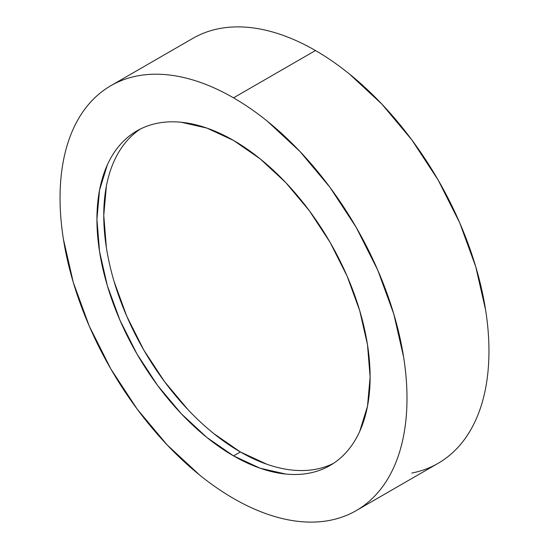 <?xml version="1.0" encoding="UTF-8"?>
<svg xmlns="http://www.w3.org/2000/svg" width="549" height="549" viewBox="0 0 549 549"><rect width="100%" height="100%" fill="white"/><g stroke="black" fill="none" stroke-linecap="round" stroke-linejoin="round"><path stroke-width="0.82" d="M411.853 473.039C421.323 471.2 430.087 467.954 438.143 463.301A245.328 141.642 -120 0 0 475.75 266.718A245.328 141.642 -120 0 0 315.476 50.529L233.524 97.846A245.328 141.642 60 0 1 393.791 314.035A245.328 141.642 60 0 1 356.184 510.618A245.328 141.642 60 0 1 233.524 498.471A245.328 141.642 60 0 1 73.25 282.282A245.328 141.642 60 0 1 110.857 85.699A245.328 141.642 60 0 1 233.524 97.846L315.476 50.529C304.091 43.954 292.809 38.725 281.637 34.841C270.465 30.957 259.615 28.493 249.095 27.45C238.568 26.407 228.569 26.805 219.099 28.644C209.629 30.483 200.865 33.729 192.816 38.382L110.857 85.699C118.913 81.046 127.677 77.8 137.147 75.961C146.617 74.122 156.616 73.724 167.136 74.767C177.656 75.81 188.506 78.274 199.678 82.158C210.85 86.042 222.132 91.271 233.524 97.846C244.909 104.42 256.191 112.216 267.363 121.233L299.905 151.421L329.901 187.25L356.184 227.334L377.76 270.149L393.791 314.035L403.666 357.31C405.883 371.495 406.994 385.158 406.994 398.313C406.994 411.469 405.883 423.849 403.666 435.467C401.443 447.085 398.149 457.708 393.791 467.343C389.433 476.978 384.087 485.44 377.76 492.721C371.433 500.002 364.241 505.972 356.184 510.618C348.135 515.271 339.371 518.517 329.901 520.356C320.431 522.195 310.432 522.593 299.905 521.55C289.385 520.507 278.535 518.043 267.363 514.159C256.191 510.275 244.909 505.046 233.524 498.471C222.132 491.897 210.85 484.101 199.678 475.084L167.136 444.896L137.147 409.067L110.857 368.983L89.281 326.168L73.25 282.282L63.382 239.007C61.159 224.822 60.047 211.159 60.047 198.004C60.047 184.848 61.159 172.468 63.382 160.85C65.605 149.232 68.893 138.609 73.25 128.974C77.608 119.339 82.954 110.877 89.281 103.596C95.608 96.315 102.8 90.345 110.857 85.699M233.524 455.883A193.173 111.529 60 0 1 107.323 285.658A193.173 111.529 60 0 1 136.934 130.868A193.173 111.529 60 0 1 233.524 140.434A193.173 111.529 60 0 1 359.719 310.659A193.173 111.529 60 0 1 330.107 465.449A193.173 111.529 60 0 1 233.524 455.883L240.352 451.944L233.524 455.883L260.171 468.242L285.796 474.055C294.079 474.878 301.95 474.562 309.41 473.114C316.869 471.666 323.766 469.114 330.107 465.449C336.448 461.791 342.109 457.091 347.098 451.36C352.081 445.623 356.287 438.96 359.719 431.377L367.494 406.274L370.115 377.019L367.494 344.731L359.719 310.659L347.098 276.099L330.107 242.39L309.41 210.83L285.796 182.618L260.171 158.846L233.524 140.434L206.877 128.075L181.252 122.262C172.962 121.439 165.091 121.754 157.632 123.202C150.179 124.65 143.275 127.203 136.934 130.868C130.593 134.526 124.932 139.226 119.95 144.957C114.967 150.694 110.761 157.357 107.323 164.94L99.554 190.043L96.926 219.298L99.554 251.586L107.323 285.658L119.95 320.218L136.934 353.927L157.632 385.487L181.252 413.699L206.877 437.471L233.524 455.883M140.414 129.001A193.173 111.529 -120 0 0 115.098 284.828A193.173 111.529 -120 0 0 240.352 451.944L213.705 433.525M188.081 409.753L164.467 381.548L143.763 349.981L126.778 316.272L114.158 281.712M106.382 247.64L103.761 215.352L106.382 186.097M114.158 160.994C117.589 153.411 121.796 146.748 126.778 141.018M316.238 469.175C308.785 470.623 300.907 470.932 292.624 470.116M266.999 464.296L240.352 451.944A193.173 111.529 -120 0 0 333.469 463.37M356.184 510.618L438.143 463.301C446.2 458.655 453.392 452.685 459.719 445.404C466.046 438.123 471.392 429.661 475.75 420.026C480.107 410.391 483.394 399.768 485.618 388.15C487.841 376.532 488.953 364.152 488.953 350.996C488.953 337.841 487.841 324.178 485.618 309.993L475.75 266.718L459.719 222.832L438.143 180.017L411.853 139.933L381.864 104.104L349.322 73.916C338.15 64.899 326.868 57.103 315.476 50.529A245.328 141.642 -120 0 0 192.816 38.382"/></g></svg>
